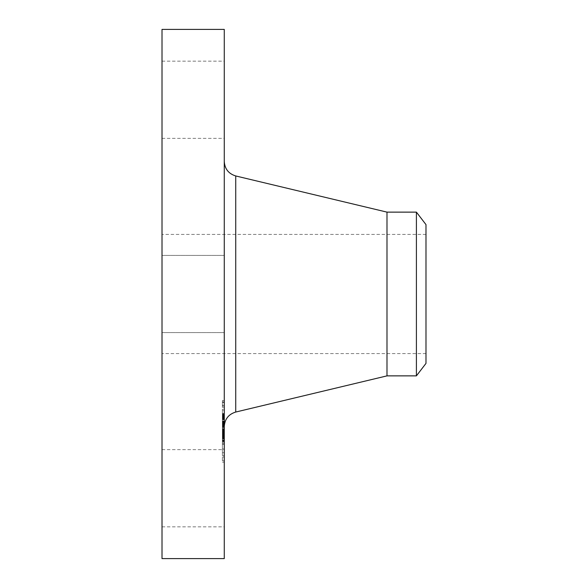 <?xml version="1.0" encoding="UTF-8"?>
<svg xmlns="http://www.w3.org/2000/svg" width="588" height="588" viewBox="0 0 588 588"><rect width="100%" height="100%" fill="white"/><g stroke="black" fill="none" stroke-linecap="round" stroke-linejoin="round"><path stroke-width="0.44" stroke-dasharray="2.94 2.21" d="M162.009 312.507L162.009 255.398L162.009 312.507M224.271 312.507L224.271 255.398L224.271 312.507M162.009 29.4L162.009 558.6M162.009 403.272L162.009 169.645L162.009 403.272M162.009 133.63L162.009 61.152L162.009 133.63M162.009 454.37L162.009 526.848L162.009 454.37M224.271 29.4L224.271 558.6M162.009 346.288L162.009 234.421L162.009 346.288M425.991 241.712L425.991 353.579L425.991 241.712M425.991 363.384L425.991 224.616M416.407 212.128L416.407 375.872M386.992 212.128L386.992 375.872M224.271 410.343L224.271 161.428L224.271 410.343M224.271 454.37L224.271 526.848L224.271 454.37M224.271 133.63L224.271 61.152L224.271 133.63M224.271 409.564L224.271 462.175L224.271 409.564M222.404 453.142L222.404 400.538L222.404 453.142M222.404 414.187L222.404 455.634L222.404 414.187M222.404 410.549L222.404 413.739L222.404 410.549M222.404 449.511L222.404 452.701L222.404 449.511M222.404 430.034L222.404 442.213L222.404 429.696L224.271 429.696L224.271 442.213L224.271 413.526L224.271 435.833L224.271 429.483L224.271 432.672L222.404 432.658L224.271 432.643L224.271 433.224L222.404 433.202L224.271 433.224L224.271 429.483L224.271 433.224L224.271 430.034L222.404 430.034M222.404 457.582L222.404 460.772L222.404 457.582M222.404 405.125L222.404 401.935L222.404 405.669L222.404 405.125L224.271 405.125L224.271 405.669L224.271 401.935L224.271 405.125M224.271 448.526L224.271 407.072L224.271 448.526M224.271 417.862L224.271 416.833L224.271 417.862L222.404 417.862L222.404 417.024L222.404 417.862M224.271 416.774L222.404 416.789M224.271 418.222L224.271 417.825L224.271 418.413L222.404 418.222L222.404 436.899L222.404 413.526L222.404 418.215L224.271 418.215M224.271 418.605L222.404 418.605M224.271 419.024L222.404 419.024M224.271 417.737L222.404 417.737M224.271 417.686L222.404 417.715M224.271 418.663L222.404 418.663M224.271 426.219L224.271 426.8L224.271 426.219L222.404 426.226L222.404 427.439L222.404 426.087L224.271 426.219L222.404 426.241M224.271 427.108L222.404 427.108M224.271 431.423L222.404 431.416L224.271 431.423M224.271 431.974L222.404 431.945L222.404 421.839L222.404 435.282L222.404 431.974L224.271 431.974L222.404 431.974M224.271 433.025L222.404 433.025M224.271 437.134L224.271 440.316L224.271 437.134L222.404 437.134M224.271 436.164L224.271 436.899L224.271 436.164L222.404 436.164L224.271 436.142M224.271 436.906L222.404 436.575L222.404 441.47L222.404 436.906L224.271 436.906M224.271 436.597L224.271 444.403L224.271 436.075L224.271 438.523L224.271 436.575L222.404 436.575L222.404 438.523L222.404 436.075L222.404 444.403L222.404 436.575L224.271 436.597L222.404 436.575M224.271 437.193L224.271 437.751L224.271 437.193L222.404 437.193M224.271 438.104L222.404 438.104M224.271 437.354L224.271 441.47L224.271 436.965L224.271 437.354L222.404 437.354L224.271 437.362M224.271 425.719L222.404 425.705M224.271 428.233L222.404 428.233M224.271 432.254L222.404 432.254L224.271 432.268M224.271 432.004L222.404 432.004M224.271 431.798L222.404 431.798L224.271 431.812M224.271 431.636L222.404 431.636M224.271 431.519L222.404 431.519L224.271 431.526M224.271 431.445L222.404 431.445M224.271 431.482L222.404 431.482M224.271 431.577L222.404 431.577M224.271 431.717L222.404 431.717M224.271 431.937L222.404 431.915M224.271 432.026L222.404 432.026L224.271 432.033M224.271 432.099L222.404 432.092M224.271 432.187L222.404 432.187M224.271 432.298L222.404 432.298L224.271 432.298M224.271 432.43L222.404 432.43M224.271 432.577L222.404 432.577M224.271 432.746L222.404 432.746M224.271 432.893L222.404 432.893L224.271 432.871M224.271 433.047L222.404 433.055M224.271 433.496L222.404 433.496L224.271 433.488M224.271 433.327L222.404 433.327L224.271 433.305M224.271 433.172L222.404 433.172M224.271 432.922L222.404 432.922L224.271 432.915M224.271 432.827L222.404 432.827M224.271 432.753L222.404 432.753M224.271 432.695L222.404 432.68M224.271 432.636L222.404 432.636L224.271 432.621M224.271 433.084L222.404 433.106M224.271 433.135L222.404 433.135M224.271 433.282L222.404 433.282M224.271 433.378L222.404 433.378M224.271 433.613L222.404 433.613M224.271 433.753L222.404 433.753L224.271 433.775M224.271 437.847L222.404 437.847M224.271 437.538L222.404 437.538L224.271 437.56M224.271 442.213L222.404 442.213M224.271 439.758L222.404 439.758M224.271 434.958L222.404 434.958L224.271 434.973M224.271 440.316L222.404 440.316M224.271 436.325L222.404 436.325M224.271 436.414L222.404 436.414M224.271 431.298L222.404 431.298L224.271 431.298M224.271 431.724L222.404 431.724M224.271 432.496L222.404 432.496M224.271 433.481L222.404 433.481M224.271 433.657L222.404 433.657M224.271 433.819L222.404 433.819M224.271 434.113L222.404 434.113L224.271 434.128M224.271 434.407L222.404 434.407L224.271 434.414M224.271 434.716L222.404 434.716M224.271 435.039L222.404 435.039M224.271 435.377L222.404 435.377M224.271 435.737L222.404 435.737L224.271 435.752M224.271 435.429L222.404 435.429M224.271 435.12L222.404 435.12M224.271 434.797L222.404 434.797M224.271 434.466L222.404 434.466M224.271 433.782L222.404 433.782M224.271 433.422L222.404 433.422M224.271 430.806L222.404 430.806M224.271 434.738L222.404 434.738M224.271 434.157L222.404 434.157M224.271 429.696L222.404 429.696M224.271 430.997L222.404 430.997M224.271 432.356L222.404 432.356M224.271 433.341L222.404 433.341L224.271 433.349M224.271 433.562L222.404 433.562M224.271 433.981L222.404 433.981M224.271 434.187L222.404 434.187M224.271 434.657L222.404 434.657M224.271 434.922L222.404 434.922M224.271 435.208L222.404 435.208M224.271 435.51L222.404 435.51M224.271 435.826L222.404 435.826L224.271 435.833M224.271 436.524L222.404 436.524M224.271 436.899L222.404 436.899M224.271 436.37L222.404 436.37M224.271 436.281L222.404 436.281M224.271 436.208L222.404 436.208M224.271 436.031L222.404 436.031M224.271 435.951L222.404 435.951M224.271 435.87L222.404 435.87M224.271 435.796L222.404 435.796M224.271 435.605L222.404 435.605M224.271 424.845L222.404 424.845M224.271 413.526L222.404 413.526M224.271 414.018L222.404 414.018M224.271 414.489L222.404 414.489M224.271 414.952L222.404 414.952M224.271 415.393L222.404 415.393M224.271 415.826L222.404 415.826M224.271 416.238L222.404 416.238M224.271 416.642L222.404 416.642M224.271 417.024L222.404 417.024L224.271 417.024M224.271 417.392L222.404 417.392L224.271 417.414M224.271 417.649L222.404 417.649M224.271 417.458L222.404 417.458M224.271 417.289L222.404 417.289M224.271 417.142L222.404 417.142M224.271 416.921L222.404 416.921M224.271 416.848L222.404 416.848M224.271 416.804L222.404 416.804L224.271 416.833M224.271 416.899L222.404 416.899M224.271 416.995L222.404 416.995M224.271 417.113L222.404 417.113M224.271 417.252L222.404 417.252M224.271 417.598L222.404 417.598M224.271 417.811L222.404 417.825M224.271 418.039L222.404 418.046M224.271 418.406L222.404 418.406L224.271 418.413M224.271 418.81L222.404 418.81L224.271 418.803M224.271 419.384L222.404 419.384M224.271 418.597L222.404 418.597L224.271 418.59M224.271 418.244L222.404 418.244L224.271 418.244M224.271 418.105L222.404 418.105L224.271 418.105M224.271 417.98L222.404 417.98M224.271 417.877L222.404 417.877M224.271 417.759L222.404 417.759M224.271 417.914L222.404 417.914M224.271 418.149L222.404 418.149L224.271 418.141M224.271 418.296L222.404 418.296M224.271 418.472L222.404 418.472L224.271 418.458M224.271 418.906L222.404 418.906M224.271 418.737L222.404 418.737M224.271 418.34L222.404 418.34L224.271 418.311M224.271 418.053L222.404 418.053M224.271 418.421L222.404 418.421M224.271 418.546L222.404 418.546M224.271 418.7L222.404 418.7M224.271 418.862L222.404 418.862M224.271 419.053L222.404 419.053M224.271 419.736L222.404 419.736M224.271 429.211L222.404 429.211M224.271 428.99L222.404 428.99M224.271 431.18L222.404 431.18M224.271 420.971L222.404 420.971M224.271 421.133L222.404 421.133M224.271 421.295L222.404 421.295M224.271 421.456L222.404 421.456M224.271 421.625L222.404 421.625M224.271 421.794L222.404 421.794M224.271 422L222.404 422M224.271 422.206L222.404 422.206M224.271 422.412L222.404 422.412L224.271 422.405M224.271 422.61L222.404 422.61M224.271 422.809L222.404 422.809L224.271 422.794M224.271 423.007L222.404 423.007L224.271 422.993M224.271 423.206L222.404 423.206L224.271 423.198M224.271 423.397L222.404 423.397L224.271 423.404M224.271 423.58L222.404 423.58M224.271 423.772L222.404 423.772M224.271 423.963L222.404 423.963M224.271 424.161L222.404 424.161M224.271 424.367L222.404 424.367L224.271 424.367M224.271 424.58L222.404 424.58M224.271 424.808L222.404 424.808M224.271 425.043L222.404 425.043M224.271 425.278L222.404 425.278M224.271 425.536L222.404 425.536M224.271 425.793L222.404 425.793M224.271 426.057L222.404 426.057L224.271 426.043M224.271 426.344L222.404 426.344L224.271 426.351M224.271 426.109L222.404 426.109M224.271 425.999L222.404 425.999M224.271 425.903L222.404 425.903M224.271 425.808L222.404 425.808M224.271 425.639L222.404 425.639M224.271 425.565L222.404 425.565M224.271 425.499L222.404 425.499M224.271 425.44L222.404 425.44M224.271 424.904L222.404 424.904M224.271 436.965L222.404 436.965L224.271 436.957M224.271 441.081L222.404 441.081M224.271 441.47L222.404 441.47M224.271 425.668L222.404 425.668M224.271 425.763L222.404 425.763M224.271 425.844L222.404 425.844M224.271 425.947L222.404 425.947M224.271 426.072L222.404 426.072L224.271 426.087M224.271 426.396L222.404 426.396M224.271 426.587L222.404 426.587M224.271 426.807L222.404 426.807L224.271 426.8M224.271 427.439L222.404 427.439M224.271 427.204L222.404 427.204M224.271 426.998L222.404 426.998M224.271 426.631L222.404 426.631M224.271 426.484L222.404 426.484M224.271 426.153L222.404 426.153M224.271 436.641L222.404 436.641M224.271 436.708L222.404 436.708M224.271 436.796L222.404 436.796M224.271 437.038L222.404 437.038L224.271 437.031M224.271 437.773L222.404 437.773L224.271 437.751M224.271 437.92L222.404 437.92M224.271 437.59L222.404 437.59M224.271 437.45L222.404 437.45M224.271 437.325L222.404 437.325M224.271 437.207L222.404 437.207M224.271 437.112L222.404 437.112M224.271 424.984L222.404 424.984M224.271 424.852L222.404 424.852M224.271 424.602L222.404 424.602M224.271 424.132L222.404 424.132M224.271 423.911L222.404 423.911M224.271 423.691L222.404 423.691M224.271 423.448L222.404 423.448M224.271 423.169L222.404 423.169M224.271 423.022L222.404 423.022M224.271 422.868L222.404 422.868M224.271 422.699L222.404 422.699M224.271 422.529L222.404 422.529M224.271 422.346L222.404 422.346M224.271 421.839L222.404 421.839M224.271 431.761L222.404 431.761L224.271 431.783M224.271 434.495L222.404 434.495M224.271 429.938L222.404 429.938M224.271 430.409L222.404 430.409M224.271 435.282L222.404 435.282M224.271 422.537L222.404 422.537M224.271 422.662L222.404 422.662M224.271 423.617L222.404 423.617M224.271 423.83L222.404 423.83M224.271 424.051L222.404 424.051M224.271 424.279L222.404 424.279M224.271 424.507L222.404 424.507M224.271 424.742L222.404 424.742M224.271 438.523L222.404 438.523M224.271 437.994L222.404 437.994M224.271 436.075L222.404 436.075M224.271 440.522L222.404 440.522M224.271 443.609L222.404 443.609M224.271 438.391L222.404 438.391M224.271 438.891L222.404 438.891M224.271 444.403L222.404 444.403M224.271 440.647L222.404 440.647M224.271 413.195L224.271 410.005L224.271 413.195M224.271 452.157L224.271 448.967L224.271 452.157M224.271 460.228L224.271 457.038L224.271 460.228M235.737 175.959L235.737 412.041M224.271 431.07L222.404 431.07M224.271 436.781L222.404 436.781M224.271 436.671L222.404 436.671M224.271 436.561L222.404 436.561M224.271 436.458L222.404 436.458M224.271 435.715L222.404 435.715M224.271 435.679L222.404 435.679M224.271 435.642L222.404 435.642M224.271 432.672L222.404 432.672M224.271 402.486L222.404 402.486M162.009 332.602L224.271 332.602L162.009 332.602M162.009 255.398L224.271 255.398L162.009 255.398M425.991 353.579L162.009 353.579M425.991 234.421L162.009 234.421M162.009 526.848L224.271 526.848M162.009 449.644L224.271 449.644M162.009 61.152L224.271 61.152M162.009 138.356L224.271 138.356M224.271 400.538L222.404 400.538M224.271 462.175L222.404 462.175M224.271 455.634L222.404 455.634M224.271 407.072L222.404 407.072M224.271 413.739L222.404 413.739L224.271 413.739M224.271 410.005L222.404 410.005L224.271 410.005M224.271 452.701L222.404 452.701L224.271 452.701M224.271 448.967L222.404 448.967L224.271 448.967M224.271 429.483L222.404 429.483L224.271 429.483M224.271 460.772L222.404 460.772M224.271 457.038L222.404 457.038M224.271 401.935L222.404 401.935M224.271 405.669L222.404 405.669M224.271 433.224L222.404 433.224"/><path stroke-width="0.88" d="M162.009 558.6L162.009 29.4L224.271 29.4L224.271 558.6L162.009 558.6M425.991 224.616L425.991 363.384L416.407 375.872L416.407 212.128L425.991 224.616M416.407 375.872L386.992 375.872L386.992 212.128L235.737 175.959C228.57 173.754 224.748 168.91 224.271 161.428M386.992 375.872L235.737 412.041L235.737 175.959M416.407 212.128L386.992 212.128M235.737 412.041C228.57 414.246 224.748 419.09 224.271 426.572"/></g></svg>
